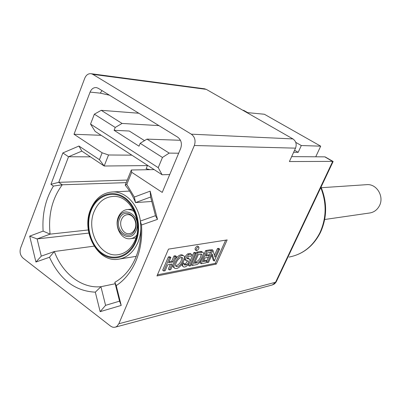 <?xml version="1.0" encoding="UTF-8"?>
<svg xmlns="http://www.w3.org/2000/svg" width="401" height="401" viewBox="0 0 401 401"><rect width="100%" height="100%" fill="white"/><g stroke="black" fill="none" stroke-linecap="round" stroke-linejoin="round"><path stroke-width="0.6" d="M135.067 229.728C130.265 242.289 114.125 230.811 119.523 218.886C124.104 206.304 140.561 217.558 135.067 229.728M121.488 219.512C118.726 225.633 123.262 234.324 128.942 233.693C131.633 233.417 133.633 231.818 134.952 228.891C137.723 222.831 133.297 214.189 127.708 214.655C124.906 214.861 122.836 216.48 121.488 219.512M135.272 241.602C129.132 256.525 113.318 261.587 101.804 252.986C90.2 244.595 85.328 224.931 91.152 210.475C96.806 195.909 112.145 189.833 124.15 198.084C136.24 206.119 141.588 226.801 135.272 241.602M94.175 211.437C85.824 230.375 99.949 257.226 117.488 254.775C125.318 253.768 131.187 248.931 135.087 240.264C143.528 221.878 130.405 195.487 113.704 196.395C104.846 196.821 98.335 201.833 94.175 211.437M136.119 230.46C142.35 216.65 123.673 203.914 118.495 218.174C112.39 231.668 130.656 244.69 136.119 230.46M136.711 235.227C134.786 237.357 132.525 238.53 129.929 238.745C121.157 239.793 114.13 226.405 118.38 216.971C120.46 212.274 123.678 209.773 128.034 209.482L131.262 209.984L134.305 211.593M135.814 241.983C142.285 226.826 136.806 205.638 124.42 197.417C112.125 188.971 96.425 195.207 90.641 210.119C84.686 224.911 89.669 245.036 101.543 253.627C113.328 262.434 129.523 257.267 135.814 241.983M140.836 227.653C140.766 232.996 139.774 237.983 137.859 242.615C133.378 252.545 126.661 258.114 117.709 259.322C97.388 262.289 80.997 231.237 90.626 209.322C95.448 198.154 103.017 192.35 113.338 191.914C125.924 191.743 138.235 204.736 140.39 221.041M366.018 184.711L367.276 184.625C376.975 184.039 384.343 196.736 379.426 205.768C377.13 210.069 373.697 212.505 369.12 213.076L324.7 219.497M115.182 283.748L100.932 286.705L105.583 305.341L119.558 301.156L114.836 282.309C123.839 277.246 130.761 269.106 135.613 257.883C140.28 246.5 141.839 234.234 140.295 221.076L141.513 224.976C142.405 237.838 140.566 249.793 135.999 260.845C131.302 271.768 124.716 280.033 116.235 285.632L121.212 305.427L100.155 311.657L95.313 292.159C75.127 291.196 59.854 279.567 49.488 257.267L35.925 262.028L29.679 236.139L43.128 231.116C42.035 214.184 45.473 199.172 53.438 186.074L50.937 184.31L62.862 152.936L78.937 146.039L99.428 159.668L102.13 152.796L74.01 134.265L90.09 92.095C91.523 88.816 93.669 87.328 96.531 87.624L98.245 88.29L177.713 137.172C181.217 139.899 182.209 143.638 180.691 148.395L162.235 192.41L131.698 172.285L126.781 184.4L134.335 197.056L150.159 191.147L157.483 219.372L141.513 224.976M198.41 246.836C196.465 248.069 195.803 249.347 196.435 250.665L196.721 250.67C198.665 249.437 199.322 248.159 198.69 246.846L198.41 246.836M197.843 246.269L197.312 246.089C195.362 247.322 194.706 248.595 195.337 249.913L196.184 250.495M189.212 258.996L187.412 258.705L188.37 256.414L190.049 256.069L190.615 256.445L192.004 254.69L191.187 254.149L188.741 254.665C186.039 257.016 185.192 258.996 186.194 260.605L188.259 260.941C188.946 262.008 188.375 263.257 186.55 264.695L184.916 265.131L184.214 263.387L182.681 264.394L182.736 265.963L183.407 266.896L184.676 267.051L186.134 266.449C189.688 263.532 190.776 261.056 189.402 259.031L187.212 258.124M184.214 263.387L182.876 262.78M187.553 260.845L185.462 263.933L184.239 264.399M181.673 257.472C181.723 261.141 179.899 263.923 176.194 265.823L175.738 265.863M177.292 266.6C180.666 266.169 184.871 258.043 181.989 257.522L181.257 257.502C177.894 257.868 173.618 266.099 176.53 266.59L177.292 266.6M182.109 255.547C177.307 256.049 171.182 267.838 175.347 268.53L176.45 268.54C181.262 267.908 187.257 256.329 183.147 255.572L182.109 255.547M182.941 255.427L182.039 254.805L180.996 254.78C179.052 255.226 177.117 256.79 175.182 259.462M172.956 264.595C172.731 266.359 173.162 267.412 174.245 267.753L174.42 267.878M140.19 143.302L146.966 139.117L169.187 153.102L162.465 157.448L140.19 143.302L139.017 146.2L114.1 130.305L115.232 127.443L94.355 114.18L90.541 124.074L158.23 167.673L162.109 174.751L169.723 174.55M180.465 140.29L146.966 139.117M158.926 125.613L122.059 123.443L115.232 127.443M144.505 140.636L129.282 131.022L114.1 130.305M162.109 174.751L95.167 131.428L90.541 124.074M94.355 114.18L101.227 110.325L122.059 123.443M138.816 113.242L101.227 110.325M293.647 152.26L298.184 152.34L301.306 145.538L320.695 146.17L264.369 114.25L246.851 112.566M320.695 146.17L315.742 156.791M169.187 153.102L178.671 153.212M162.465 157.448L158.23 167.673M298.184 152.34L294.57 150.25M295.748 142.355L301.306 145.538M147.433 165.583L146.124 168.771L150.169 169.668M151.784 201.467L135.543 202.595C132.876 195.999 129.433 190.179 125.207 185.142L131.343 169.989L154.154 169.603M88.29 229.958L50.065 234.139L37.113 238.921L41.283 256.134L54.336 251.517C62.466 273.672 81.764 288.795 100.942 286.68M126.215 182.625L62.255 184.786C52.15 198.51 48.095 214.956 50.095 234.134M94.085 246.144L54.336 251.517M157.438 274.83L215.247 263.372L225.658 240.149M169.407 269.903L170.771 269.642L176.46 256.52L175.107 256.755L172.821 262.028L168.58 262.795L170.876 257.482L169.753 256.695L168.37 256.931L162.656 270.204L163.768 270.996L165.157 270.73L167.723 264.785L171.969 264.003L169.407 269.903L168.3 269.116L170.39 264.294M176.46 256.52L175.342 255.743L173.989 255.973L171.708 261.246L169.047 261.723M190.896 253.948L190.089 253.392L187.638 253.908C184.936 256.249 184.089 258.229 185.097 259.843L185.929 260.419M188.826 258.63L188.119 258.239M181.553 264.73L182.991 266.505M196.229 253.116L194.971 253.332L189.382 266.033L190.65 265.788L196.229 253.116L195.137 252.369L193.873 252.58L190.049 261.297M189.077 263.512L188.3 265.282L189.382 266.033M202.214 252.018L201.422 251.482L200.485 251.452L196.846 252.074L191.287 264.705L192.37 265.457L196.024 264.75C200.52 264.169 206.35 252.926 202.51 252.219L197.939 252.82L192.37 265.457M211.553 250.475L206.766 251.297L201.252 263.738L206.064 262.805L206.881 260.961L203.287 261.647L204.936 257.928L208.525 257.272L209.347 255.417L205.763 256.069L207.142 252.961L210.725 252.329L211.553 250.475L210.48 249.748L205.688 250.565L203.668 255.131M201.297 260.485L200.179 263.001L201.252 263.738M209.347 255.417L208.279 254.69L206.209 255.061M206.881 260.961L205.818 260.234L203.738 260.625M212.891 250.244L207.412 262.545L208.595 262.314L212.259 254.094L214.324 261.036L219.678 249.076L218.525 249.272L215.001 257.156L212.891 250.244L211.818 249.522L211.432 250.394M210.555 252.359L209.232 255.337M208.355 257.302L206.766 260.881M219.678 249.076L218.615 248.359L217.462 248.56L214.44 255.327M211.748 255.236L213.267 260.319L214.324 261.036M168.49 249.121L156.956 275.953L216.294 264.089L227.141 239.918L168.49 249.121M289.677 253.402L288.915 254.034L332.715 161.382L289.392 161.553L295.527 148.149C296.9 144.245 296.033 141.172 292.93 138.926L206.294 89.368L204.33 88.766M118.856 323.742L194.335 145.498C195.888 140.696 194.881 136.921 191.307 134.17L92.847 74.355L91.278 73.734C88.385 73.383 86.21 74.882 84.756 78.235L20.616 247.998C19.448 252.069 20.256 255.432 23.032 258.084L110.541 326.098L112.385 327.096L113.999 327.356L115.658 327.046L116.947 326.314L118.856 323.742L275.582 282.239L288.915 254.034M101.162 135.307L74.01 134.265M102.13 152.796L108.531 154.986L131.844 155.162M131.343 169.989L131.698 172.285M244.339 110.716L242.78 110.24M147.603 169.042L147.327 169.718M333.051 161.683L324.8 156.851L291.647 156.621M324.8 156.851L325.452 157.087M108.531 154.986L104.17 166.014L81.839 151.107L68.531 156.751L58.746 182.335L62.255 184.786M147.944 165.578L104.17 166.014L99.428 159.668M304.169 222.761L303.447 223.297M276.379 281.522L333.146 161.488M215.247 263.372L216.294 264.089M175.107 256.755L173.989 255.973M172.821 262.028L171.708 261.246M170.876 257.482L169.498 257.723L168.37 256.931M169.498 257.723L163.768 270.996M190.615 256.445L190.089 256.084M188.741 254.665L187.638 253.908M186.55 264.695L185.462 263.933M182.681 264.394L182.104 263.988M188.139 258.866L187.202 258.219M194.971 253.332L193.873 252.58M200.736 254.084L198.345 254.505L194.45 263.332L196.851 262.871C199.999 262.48 204.094 254.585 201.397 254.099L200.736 254.084M197.939 252.82L196.846 252.074M194.911 262.289L195.773 262.129C199.267 260.299 201.021 257.607 201.041 254.054M206.766 251.297L205.688 250.565M207.412 262.545L206.465 261.898M218.525 249.272L217.462 248.56M140.3 221.076L155.473 215.698L150.631 197.026L135.543 202.595M88.832 233.076L37.113 238.921L29.679 236.139M127.257 180.054L58.746 182.335L50.937 184.31M90.441 156.846L68.531 156.751L62.862 152.936M81.839 151.107L78.937 146.039M62.23 184.776L53.438 186.074M50.065 234.139L43.128 231.116M41.283 256.134L35.925 262.028M54.31 251.522L49.488 257.267M100.932 286.705L95.313 292.159M105.583 305.341L100.155 311.657M119.558 301.156L121.212 305.427M114.826 282.329L116.235 285.632M155.473 215.698L157.483 219.372M150.631 197.026L150.159 191.147M135.548 202.59L134.335 197.056M125.202 185.122L126.781 184.4M101.979 90.586L100.32 93.162L90.09 92.095M321.031 187.102C327.336 202.52 327.141 217.638 320.449 232.46C313.371 246.204 302.9 254.409 289.026 257.066C302.62 254.49 312.93 246.364 319.948 232.685C326.534 218.039 326.81 203.031 320.77 187.658M295.527 148.149L194.335 145.498M109.493 95.207L100.32 93.162M247.447 112.626L243.382 110.3M272.309 284.956L274.595 283.863L276.204 281.888L272.309 284.956L115.443 327.126M201.568 252.194L200.485 251.452M196.851 262.871L195.773 262.129M292.93 138.926L191.307 134.17M206.294 89.368L92.847 74.355M129.628 233.608L128.942 233.693M128.034 209.482L133.002 209.076M119.508 254.465L117.488 254.775M113.338 191.914L129.598 191.076M367.276 184.625L321.296 187.713M184.916 265.131L184.415 264.78M332.995 161.403L325.126 156.906M247.723 112.651L243.803 110.41M183.147 255.572L182.039 254.805M176.53 266.59L175.884 266.139M191.187 254.149L190.089 253.392M189.402 259.031L188.31 258.274M187.658 258.79L187.227 258.49M198.69 246.846L197.593 246.099M202.51 252.219L201.422 251.482M204.891 88.842L91.278 73.734M120.024 258.946L136.23 256.344M130.972 238.61L135.944 237.968"/></g></svg>
